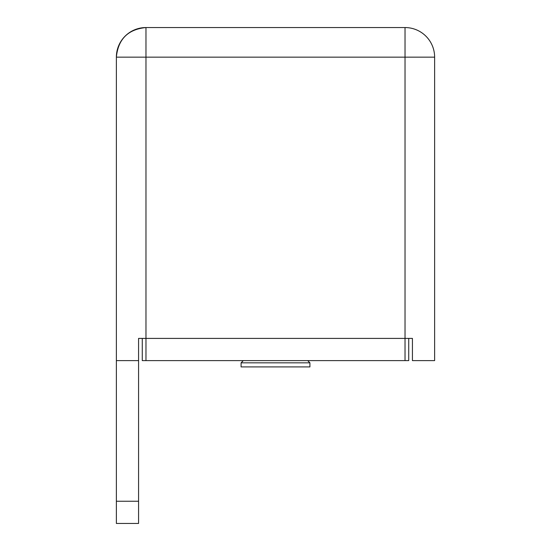 <?xml version="1.0" encoding="UTF-8"?>
<svg xmlns="http://www.w3.org/2000/svg" width="551" height="551" viewBox="0 0 551 551"><rect width="100%" height="100%" fill="white"/><g stroke="black" fill="none" stroke-linecap="round" stroke-linejoin="round"><path stroke-width="0.83" d="M412.43 338.41L412.43 360.616L434.629 360.616L412.43 360.616L412.43 338.41L405.026 338.41L405.026 57.159L145.974 57.159L145.974 338.41L412.43 338.41M138.57 360.616L116.371 360.616L116.371 57.159L116.371 360.616L138.57 360.616L138.57 338.41L145.974 338.41L145.974 57.159L116.371 57.159L405.026 57.159L405.026 338.41L145.974 338.41L405.026 338.41L405.026 360.616L142.275 360.616L145.974 360.616L145.974 338.41L405.026 338.41L405.026 360.616L145.974 360.616L145.974 338.41L138.57 338.41L138.57 501.245L138.57 360.616M434.629 57.159L434.629 360.616L434.629 57.159L405.026 57.159L405.026 27.55L145.974 27.55L145.974 57.159L145.974 27.55C127.99 29.306 118.121 39.176 116.371 57.159A29.609 29.609 0 0 1 145.974 27.55L405.026 27.55L405.026 57.159L434.629 57.159A29.609 29.609 0 0 0 405.026 27.55A29.609 29.609 0 0 1 434.629 57.159M116.371 523.45L116.371 360.616L116.371 523.45L138.57 523.45L138.57 501.245L116.371 501.245L138.57 501.245L138.57 523.45L116.371 523.45M408.725 360.616L405.026 360.616L408.725 360.616L408.725 338.41L408.725 360.616M142.275 338.41L142.275 360.616L142.275 338.41M309.917 362.84L307.699 360.616L309.917 362.84L241.083 362.84L309.917 362.84L309.917 366.911L309.917 362.84M243.301 360.616L241.083 362.84L241.083 366.911L309.917 366.911L241.083 366.911L241.083 362.84L243.301 360.616"/></g></svg>
